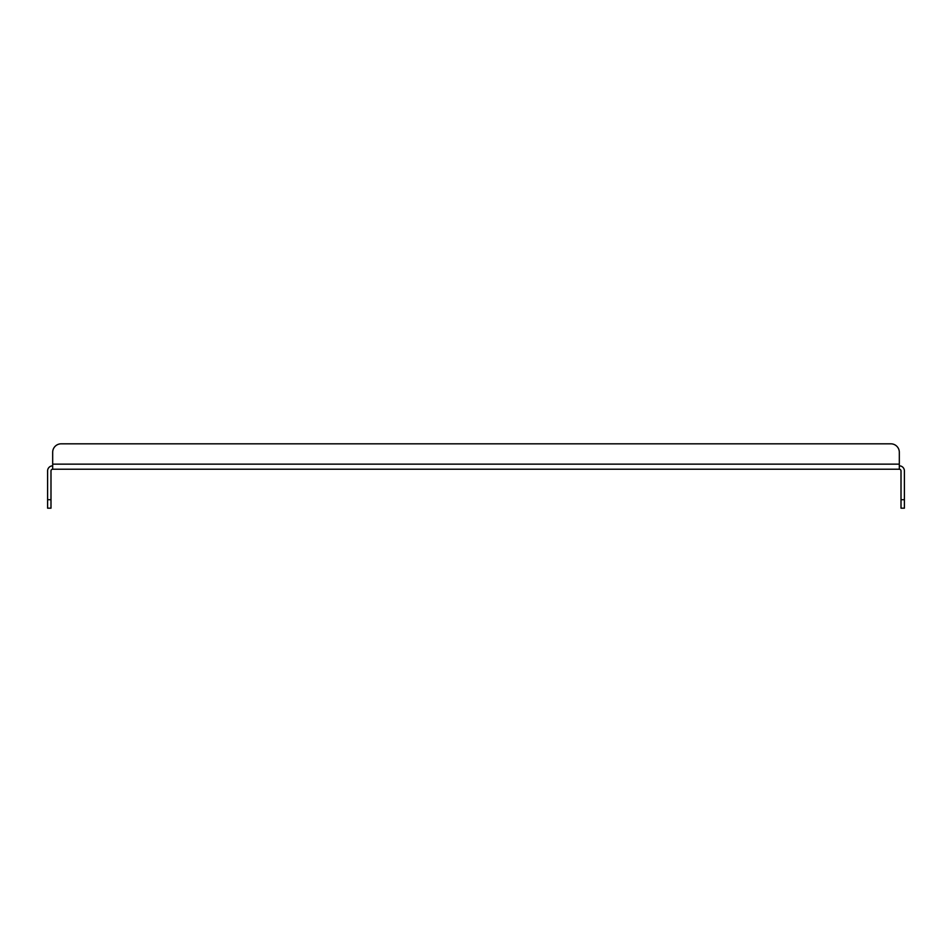 <?xml version="1.0" encoding="UTF-8"?>
<svg xmlns="http://www.w3.org/2000/svg" width="952" height="952" viewBox="0 0 952 952"><rect width="100%" height="100%" fill="white"/><g stroke="black" fill="none" stroke-linecap="round" stroke-linejoin="round"><path stroke-width="1.43" d="M899.319 465.837A5.081 5.081 0 0 1 904.4 470.919L904.4 508.178L901.008 508.178L901.008 470.919A1.69 1.69 0 0 0 899.319 469.229L52.681 469.229A1.69 1.69 0 0 0 50.992 470.919L50.992 508.178L47.6 508.178L47.6 470.919A5.081 5.081 0 0 1 52.681 465.837M52.681 469.229L52.681 452.295L52.681 464.148L899.319 464.148L899.319 469.229M899.319 464.148L899.319 452.295A8.461 8.461 0 0 0 890.858 443.822L61.142 443.822A8.461 8.461 0 0 0 52.681 452.295M61.142 443.822L890.858 443.822M901.008 499.705L904.4 499.705M47.6 499.705L50.992 499.705"/></g></svg>
